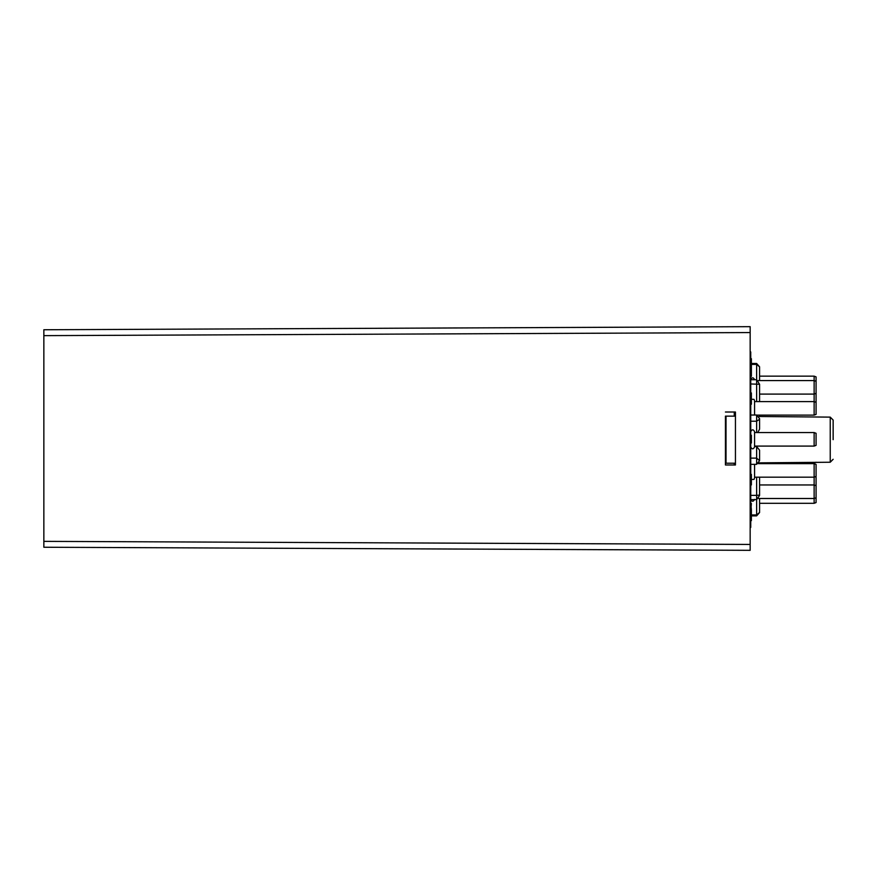 <?xml version="1.0" encoding="UTF-8"?>
<svg xmlns="http://www.w3.org/2000/svg" width="877" height="877" viewBox="0 0 877 877"><rect width="100%" height="100%" fill="white"/><g stroke="black" fill="none" stroke-linecap="round" stroke-linejoin="round"><path stroke-width="1.32" d="M734.268 416.137L734.268 412.015M734.268 464.985L734.268 463.22M750.164 527.965L750.745 527.373L750.745 351.973L750.164 351.392M750.745 464.339L756.632 464.339L759.581 460.688L756.632 458.123L750.745 458.123L750.745 446.974C752.006 449.441 753.288 449.441 754.571 446.974L754.571 431.67C753.31 429.204 752.038 429.204 750.745 431.67L750.745 415.018L756.632 415.018L756.632 432.558M759.581 401.589L759.581 384.269L750.745 383.973L750.745 379.73L756.632 379.73L756.632 401.589M750.745 484.882L750.745 484.225L751.392 484.882L751.392 479.215L750.745 479.215M751.392 483.074L750.745 483.074L750.745 480.114L751.392 480.114M750.745 479.478L750.745 474.391L751.392 474.391L751.392 479.478L754.001 479.412L754.571 478.053L754.571 464.339M750.745 520.587L751.392 520.631L751.392 515.873M751.392 514.075L750.745 514.075L751.392 514.678L751.392 511.51L750.745 511.51L751.392 503.497L750.745 503.497L750.745 508.167L751.392 508.167M751.392 396.404L750.745 396.404L750.745 392.929L751.392 392.929L751.392 404.242L750.745 404.242M750.745 375.926L750.745 374.556L751.392 374.556L751.392 371.684L750.745 371.684M725.432 416.137L726.024 416.137L726.024 463.22L725.432 463.22L725.432 464.985L725.432 416.137M726.024 463.22L735.441 463.22M726.024 416.137L735.441 416.137M751.392 364.393L751.392 358.682L750.745 358.682M751.392 371.684L751.392 364.58L750.745 364.58M751.392 375.926L751.392 374.556M750.745 394.179L751.392 394.179M750.745 403.628L751.392 403.628M751.392 511.51L751.392 509.373M750.745 517.836L751.392 517.836M750.745 517.441L751.392 517.441M751.392 484.225L751.392 484.882L751.392 484.225M750.745 477.669L751.392 477.669M750.745 443.006L751.392 443.006L751.392 435.222L750.745 435.222M759.581 495.472L759.581 477.176L759.581 495.472L756.632 499.627L756.632 515.873L759.581 512.541L759.581 498.498L759.581 512.541M759.581 495.088L756.632 495.384L756.632 499.627L750.745 499.627M750.745 495.384L756.632 495.384L756.632 477.176M759.581 460.118L759.581 450.175L756.632 446.525L756.632 464.339M754.571 446.525L756.632 446.525M759.581 428.612L759.581 418.669L756.632 415.018M759.581 429.182L757.761 432.558M759.581 419.228L756.632 421.223L750.745 421.223M759.581 384.269L756.632 379.73L756.632 364.404L759.581 366.805L759.581 380.563L759.581 366.893M759.581 366.805L756.632 363.484L756.632 364.404L750.745 364.404M750.745 363.484L756.632 363.484M759.581 416.509L759.581 415.117M759.581 512.464L756.632 514.952L750.745 514.952M750.745 515.873L756.632 515.873M759.581 506.72L759.581 503.299L814.13 503.299L814.13 484.959L816.081 485.694L816.081 502.565L814.13 503.299M758.375 463.637L814.13 463.637L814.13 484.959L759.581 484.959L759.581 477.176M759.581 463.637L759.581 462.848M833.15 439.673L833.15 420.061L833.15 439.673M43.85 329.752L43.85 547.248L750.164 550.328L750.164 326.672L43.85 329.752M43.85 541.361L750.164 544.442L750.164 550.328M750.164 326.672L750.164 332.558L43.85 335.639M725.432 412.015L735.441 412.015L735.441 464.985L725.432 464.985M759.581 376.156L814.13 376.156L816.081 376.891L816.081 414.382L814.13 415.117L814.13 401.589L816.081 402.324M815.489 476.847L816.081 477.241L816.081 485.694M814.13 463.637L816.081 464.372L816.081 476.441L814.13 477.176L754.571 477.176M750.745 379.73L750.745 379.675C752.038 377.209 753.31 377.209 754.571 379.675L754.571 379.73M754.571 415.018L754.571 400.701L754.023 399.353L751.392 399.265M816.081 439.322L816.081 445.352L814.13 446.086L814.13 432.558L816.081 433.293L816.081 439.322M750.745 365.007L751.392 365.007M750.745 369.853L751.392 369.853M750.745 516.63L751.392 516.63M750.745 439.311L751.392 439.311M833.15 420.061L830.234 417.123L830.234 462.234L833.15 459.285M814.13 376.156L814.13 401.589L754.571 401.589M814.13 462.376L814.13 462.957L816.081 462.223M751.392 376.31L750.745 376.31M751.392 484.937L750.745 484.937M830.234 417.123L759 416.498M830.234 462.234L759 462.859M759.581 462.957L814.13 462.957M816.081 497.763L814.13 498.498L758.649 498.498M750.745 499.386C752.006 501.852 753.288 501.852 754.571 499.386M816.081 393.367L814.13 394.102L759.581 394.102M758.397 380.563L814.13 380.563L816.081 381.298M757.344 415.117L814.13 415.117M754.571 446.086L814.13 446.086M754.571 432.558L814.13 432.558"/></g></svg>
